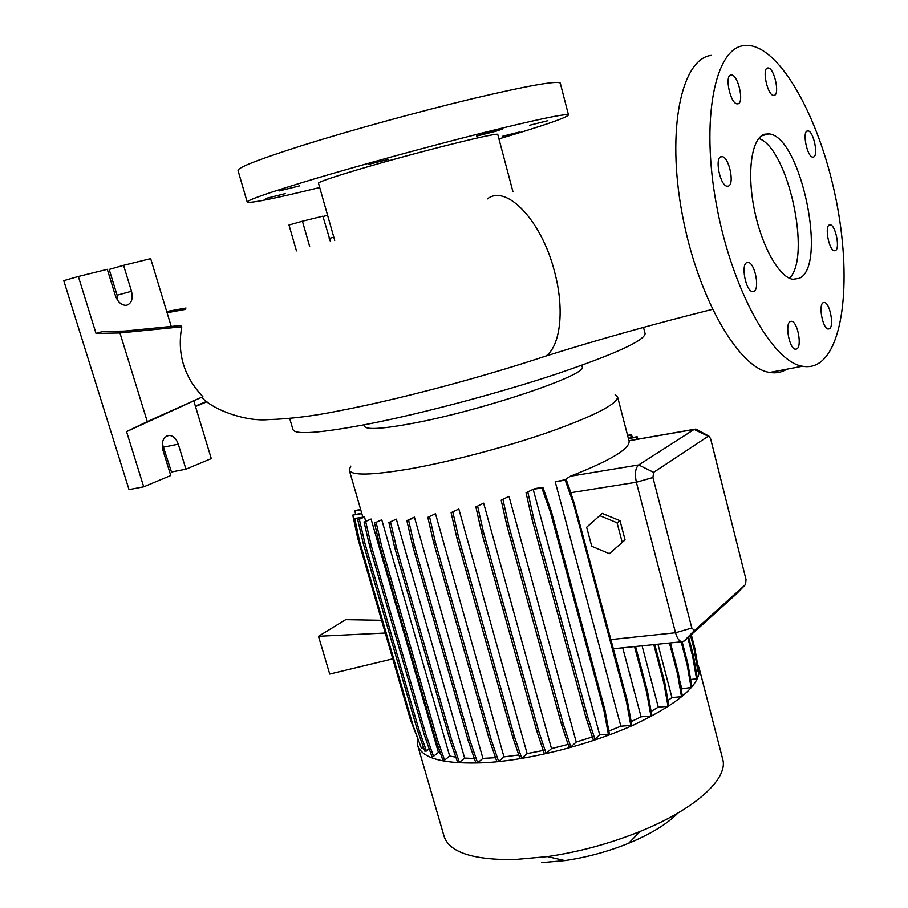 <?xml version="1.0" encoding="UTF-8"?>
<svg xmlns="http://www.w3.org/2000/svg" width="908" height="908" viewBox="0 0 908 908"><rect width="100%" height="100%" fill="white"/><g stroke="black" fill="none" stroke-linecap="round" stroke-linejoin="round"><path stroke-width="1.36" d="M799.154 278.359C828.039 266.839 800.754 135.485 768.77 133.896L764.763 134.18C751.915 137.437 746.705 170.783 754.049 208.159C761.256 245.535 779.087 277.383 792.854 279.312L799.154 278.359M789.472 278.257C811.741 256.998 788.121 148.038 758.736 138.436M388.828 159.309L368.273 164.427L388.828 159.309M299.617 185.845L279.131 190.941L299.617 185.845M285.203 193.631L265.828 198.477L285.203 193.631M519.682 131.955L502.419 136.314L519.682 131.955M547.853 120.685L529.704 125.247L547.853 120.685M496.074 131.206L476.564 136.087L482.965 133.873L502.567 128.97L496.074 131.206M829.424 328.775C834.395 326.449 829.889 302.75 824.407 302.443L823.238 302.648C818.176 304.736 822.693 328.741 828.175 329.014L829.424 328.775M835.383 250.574C840.297 248.837 835.576 225.002 830.264 224.832L829.379 224.957C824.385 226.455 829.106 250.585 834.418 250.722L835.383 250.574M813.466 157.05C818.744 155.96 813.534 130.956 808.006 130.9L807.36 130.945C801.991 131.796 807.223 157.107 812.751 157.118L813.466 157.05M774.172 95.351C780.085 94.682 774.297 67.964 768.225 67.964L767.691 67.986C761.664 68.372 767.476 95.431 773.559 95.385L774.172 95.351M737.875 103.807C744.401 103.035 738.306 75.069 731.576 75.001L730.951 75.023C724.312 75.489 730.429 103.83 737.148 103.841L737.875 103.807M728.273 186.117C734.913 184.653 729.101 156.868 722.087 156.63L721.111 156.698C714.358 157.856 720.18 186.015 727.195 186.219L728.273 186.117M753.89 291.366C760.041 289.096 754.877 262.787 748.203 262.389L746.875 262.56C740.633 264.534 745.786 291.207 752.471 291.57L753.89 291.366M796.815 348.933C802.263 346.345 797.621 321.693 791.606 321.296L790.232 321.523C784.694 323.838 789.336 348.831 795.363 349.205L796.815 348.933M202.893 396.683C183.961 376.741 176.924 353.45 181.793 326.801L180.624 325.507L124.748 331.068L102.559 331.522L96.032 333.429L119.947 332.952L147.289 421.596L202.893 396.683L126.564 431.629L143.725 486.813L170.749 475.52L162.963 450.22C161.238 441.481 163.372 436.555 169.376 435.42C173.428 435.874 176.39 438.78 178.286 444.16L185.936 469.175L211.292 458.597L195.379 406.092L206.57 401.461M319.707 187.513C275.317 198.398 251.164 203.29 247.248 202.166C246.636 200.305 268.609 192.666 313.203 179.239C360.975 164.972 429.223 146.302 482 133.056C536.583 119.527 565.4 113.466 568.465 114.896C567.284 117.472 544.108 125.474 498.946 138.913M247.203 202.019L238.055 170.636C237.124 167.742 258.939 159.241 303.488 145.11C351.248 130.15 419.712 111.343 472.818 98.62C527.752 85.681 556.91 80.506 560.27 83.082L560.35 83.411M334.723 240.382L318.492 183.234C318.368 182.088 331.227 177.65 357.048 169.921C412.856 153.214 500.002 131.422 497.788 134.52L497.811 134.622M289.675 418.384L292.909 429.393C294.408 435.125 320.025 433.241 369.76 423.73C423.412 413.129 498.742 393.107 555.662 374.278C614.285 354.392 644.101 340.875 645.123 333.701L644.952 333.054M541.736 862.6L564.889 860.568C586.738 857.379 607.997 851.602 628.665 843.237C650.923 833.964 667.335 823.908 677.89 813.069M417.839 745.99L443.91 835.723C448.666 851.976 472.058 859.933 514.087 859.57L547.49 856.585C579.225 851.908 610.131 843.509 640.185 831.399C695.119 809.232 727.762 779.132 722.904 759.928L722.439 758.146M417.464 738.76L417.51 744.855C421.562 758.691 444.579 764.615 486.586 762.629C531.067 759.758 590.518 744.526 634.249 724.709C679.241 703.189 700.897 684.394 699.205 668.322L697.56 664.089M364.085 424.842L364.449 426.079C365.742 430.063 382.347 429.041 414.264 423.037C484.134 409.894 588.202 374.527 582.21 366.911L582.096 366.503M350.794 466.133L349.194 469.924C350.953 475.781 371.327 475.395 410.314 468.789C451.514 461.457 507.969 446.486 550.657 431.538C594.763 415.637 617.077 404.117 617.61 397L615.068 394.333M330.399 241.494L322.862 216.172L302.421 221.212L288.982 225.014L296.451 250.903M171.237 326.449L150.683 258.632L123.567 265.329L131.501 291.275C133.192 298.448 131.717 303.068 127.075 305.122L125.667 305.326C121.048 304.974 117.62 301.728 115.373 295.588L107.292 269.336L78.338 276.486L96.032 333.429M711.259 55.377C681.454 58.793 666.347 129.617 682.146 213.743C697.628 297.847 738.749 368.273 769.678 372.439C775.909 373.483 781.618 372.405 786.793 369.204M743.641 45.65C714.789 48.714 700.613 120.038 716.514 205.185C732.12 290.31 772.481 361.804 802.445 366.242C808.619 367.377 814.249 366.264 819.322 362.905C845.768 344.87 851.205 268.882 834.77 193.37C818.607 117.858 781.425 49.27 749.338 45.514L743.641 45.65M482.92 758.384L477.631 762.811L469.969 740.576L414.32 545.209L408.611 520.341L414.411 517.129L482.92 758.384L495.53 757.681M435.488 513.724L427.827 517.31L435.488 513.724L503.985 756.886L518.774 754.968M458.835 509.013L451.117 512.679L458.835 509.013L527.128 753.606L543.256 750.462M483.646 503.168L475.871 506.902L483.646 503.168L551.508 748.601L568.079 744.367M509.002 496.37L501.171 500.172L509.002 496.37L576.24 742.052L592.311 736.967M534.596 488.663L526.061 492.76L533.166 489.333L599.689 734.822L608.371 734.186L609.279 733.335L604.876 709.738L551.417 511.567L542.87 487.312L534.596 488.663M608.848 731.031L620.856 726.196L630.833 725.447L631.718 724.607L627.405 701.09L574.401 503.849L569.441 488.776L566.206 479.526L555.219 481.762L620.856 726.196M628.96 440.664L629.142 441.379C629.414 449.142 609.813 460.765 570.326 476.246L564.98 479.73M620.028 520.727L602.254 513.406L586.659 527.23L591.732 546.253L609.37 553.676L625.079 539.897L620.028 520.727L617.065 522.781L599.235 515.426M736.24 594.093L684.371 640.935L681.681 641.763C679.059 641.025 677.005 638.018 675.518 632.751L636.349 482.239C634.579 473.794 635.362 468.029 638.699 464.941L694.143 429.439L695.834 429.041L708.91 436.146M364.46 517.004L354.71 518.502L363.075 517.14L357.775 519.932L364.46 517.004L365.697 521.283M371.077 519.036L364.085 522.145L371.077 519.036L438.405 752.414L440.471 753.3M381.757 519.785L374.516 523.042L381.757 519.785L449.664 756.035L455.861 757.147M396.319 519.16L388.908 522.543L396.319 519.16L464.635 758.078L474.339 758.464M414.411 517.129L406.852 520.625L408.611 520.341M622.718 647.801L641.082 716.809L650.945 716.049L651.808 715.22L647.586 691.851L635.577 646.485M631.173 721.622L641.082 716.809M651.115 711.418L658.277 707.139L668.016 706.356L668.856 705.55L664.713 682.351L654.781 644.521M642.092 645.826L658.277 707.139M657.937 644.203L671.931 697.526L681.522 696.72L682.328 695.937L678.287 672.964L670.445 642.921M667.97 700.579L671.931 697.526M681.102 688.956L691.101 687.481L691.885 686.72L687.923 663.986L682.158 641.82M679.536 680.092L681.681 688.298M381.576 620.289L345.71 619.653L318.492 636.281L329.729 674.054L392.778 658.845M385.276 633.024L318.492 636.281M162.282 443.637L171.476 471.99L185.936 469.175M78.338 276.486L63.753 280.663L129.038 489.605L143.725 486.813M123.567 265.329L109.176 269.438L117.098 295.225L117.847 300.616M126.564 431.629L147.289 421.596M193.915 401.257L195.379 406.092M186.015 308.005L166.709 311.512M206.979 401.767L195.504 406.512M167.083 312.727L185.277 309.412M119.947 332.952L181.793 326.801M327.584 215.253L322.976 216.547M302.421 221.212L309.639 246.386M746.035 579.576L710.692 439.029L709.284 436.362L708.24 436.237L653.624 472.342L652.943 477.54L691.828 628.03L694.461 630.515L745.559 584.502L746.035 579.576M696.175 671.466L698.683 670.581L694.836 648.403L691.294 634.692M690.625 679.456L696.572 678.923L697.344 678.174L693.451 655.724L688.627 637.098M599.689 734.822L594.933 739.203L587.578 716.56L533.552 517.73L527.911 492.454M526.061 492.76L531.691 518.014L585.728 716.707L593.083 739.339L594.933 739.203M576.24 742.052L570.814 746.955L563.357 724.289L508.696 525.199L503.021 499.877M501.171 500.172L506.857 525.471L561.507 724.436L568.976 747.08L570.814 746.955M551.508 748.601L546.105 753.402L538.558 730.77L483.419 531.906L477.699 506.607M475.871 506.902L481.581 532.179L536.73 730.906L544.278 753.526L546.105 753.402M527.128 753.606L521.748 758.282L514.132 735.741L458.654 537.604L452.922 512.396M451.117 512.679L456.849 537.876L512.328 735.877L519.944 758.407L521.748 758.282M503.985 756.886L498.64 761.449L491.001 739.044L435.341 542.087L429.609 517.027M427.827 517.31L433.559 542.348L489.219 739.18L496.858 761.574L498.64 761.449M406.852 520.625L412.572 545.47L468.222 740.712L475.883 762.924L477.631 762.811M464.635 758.078L459.425 762.345L451.775 740.326L396.308 546.888L390.622 522.27M388.908 522.543L394.583 547.138L450.05 740.463L457.711 762.459L459.425 762.345M449.664 756.035L444.591 760.132L436.975 738.352L381.848 547.093L376.218 522.77M374.516 523.042L380.157 547.354L435.284 738.476L442.9 760.246L444.591 760.132M438.405 752.414L433.525 756.296L425.966 734.776L371.327 545.89L365.742 521.873M364.085 522.145L369.658 546.151L424.297 734.901L431.856 756.409L433.525 756.296M429.212 748.862L426.454 751.03L418.963 729.782L364.937 543.359L359.42 519.671M418.963 729.782L417.328 729.907L424.808 751.143L426.454 751.03M423.616 747.772L421.289 747.942L413.265 726.184L359.67 541.611L354.71 518.502M418.917 741.495L410.552 720.055L357.65 537.922L352.758 515.108L361.838 513.622M609.37 553.676L625.079 539.897M622.128 542.008L617.065 522.781M631.491 437.735L630.561 435.034L627.632 435.545M630.561 435.034L627.541 435.216M632.433 437.577L631.378 434.535M668.016 706.356L663.884 683.134L653.76 644.623M663.884 683.134L664.713 682.351M536.73 730.906L538.558 730.77M481.581 532.179L483.419 531.906M450.05 740.463L451.775 740.326M394.583 547.138L396.308 546.888M417.328 729.907L363.291 543.608L364.937 543.359M363.291 543.608L357.775 519.932M637.03 439.302L636.315 437.247L628.427 438.632M637.972 439.143L637.155 436.748L628.336 438.292M636.315 437.247L637.155 436.748M691.101 687.481L687.118 664.735L681.17 641.82M687.118 664.735L687.923 663.986M468.222 740.712L469.969 740.576M412.572 545.47L414.32 545.209M561.507 724.436L563.357 724.289M506.857 525.471L508.696 525.199M681.522 696.72L677.47 673.725L669.446 643.023M677.47 673.725L678.287 672.964M585.728 716.707L587.578 716.56M531.691 518.014L533.552 517.73M608.371 734.186L603.956 710.567L550.418 512.191L541.86 487.914L533.166 489.333M541.86 487.914L542.87 487.312M603.956 710.567L604.876 709.738M550.418 512.191L551.417 511.567M489.219 739.18L491.001 739.044M433.559 542.348L435.341 542.087M424.297 734.901L425.966 734.776M369.658 546.151L371.327 545.89M630.833 725.447L626.509 701.907L573.697 504.292L565.219 480.128L555.219 481.762M626.509 701.907L627.405 701.09M573.697 504.292L574.401 503.849M565.219 480.128L566.206 479.526M696.572 678.923L692.668 656.45L687.833 637.813M692.668 656.45L693.451 655.724M512.328 735.877L514.132 735.741M456.849 537.876L458.654 537.604M435.284 738.476L436.975 738.352M380.157 547.354L381.848 547.093M352.758 515.108L361.724 513.236M650.945 716.049L646.723 692.645L634.522 646.598M646.723 692.645L647.586 691.851M355.596 514.246L354.835 510.705L360.612 509.354M354.835 510.705L360.714 509.729M697.923 671.307L694.075 649.118L690.523 635.384M694.075 649.118L694.836 648.403M487.369 198.92C506.289 183.779 541.781 220.587 554.584 271.855C564.742 309.594 560.418 345.937 545.935 356.027L534.664 359.727M691.828 628.03L675.518 632.751L610.675 639.607M652.943 477.54L636.349 482.239L570.508 492.749M694.461 630.515L684.133 640.957M653.624 472.342L638.699 464.941L570.326 476.246M708.24 436.237L694.143 429.439L629.006 440.789M178.286 444.16L163.826 447.122M131.501 291.275L117.098 295.225M333.815 237.192L329.207 238.452M745.559 584.502L735.889 594.468M761.369 135.882L768.77 133.896M823.136 302.704L824.407 302.443M829.117 225.105L830.264 224.832M806.849 131.206L808.006 130.9M766.908 68.338L768.225 67.964M730.043 75.455L731.576 75.001M720.35 157.084L722.087 156.63M746.501 262.775L748.203 262.389M790.119 321.591L791.606 321.296M202.03 397.613C213.425 410.098 246.091 421.743 268.291 419.621C290.095 418.929 313.544 416.034 338.639 410.927C399.668 399.248 481.66 377.387 545.935 356.027C597.453 339.808 652.954 324.247 712.44 309.344M568.465 114.896L560.27 83.082M512.986 191.883L497.788 134.52M645.123 333.701L643.511 327.379M628.665 843.237L640.185 831.399M564.889 860.568L547.49 856.585M722.904 759.928L699.205 668.322M582.21 366.911L581.778 365.3M769.678 372.439L802.445 366.242M629.142 441.379L617.61 397M362.757 516.777L349.342 470.412M681.681 641.763L613.422 648.755M694.382 429.302L628.972 440.709M169.376 435.42L166.8 435.965M694.245 630.663L683.656 641.457"/></g></svg>
